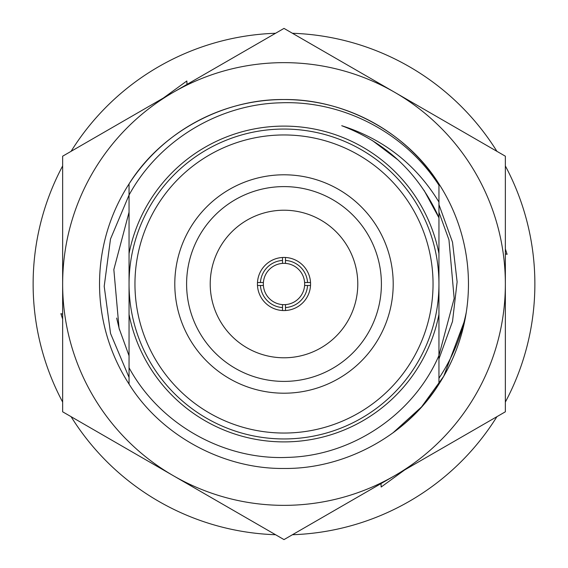 <?xml version="1.0" encoding="UTF-8"?>
<svg xmlns="http://www.w3.org/2000/svg" width="568" height="568" viewBox="0 0 568 568"><rect width="100%" height="100%" fill="white"/><g stroke="black" fill="none" stroke-linecap="round" stroke-linejoin="round"><path stroke-width="0.85" d="M443.75 376.229A184.465 184.465 0 0 0 463.772 325.322C459.505 343.597 452.831 360.566 443.75 376.229L421.555 406.901L392.971 432.837A184.465 184.465 0 0 0 345.259 110.007A184.465 184.465 0 0 0 129.05 384.089C160.957 435.386 223.032 469.182 284 468.465C344.968 469.182 407.043 435.386 438.95 384.089A184.465 184.465 0 0 0 443.75 376.229L465.014 319.514M438.95 253.612L438.95 217.622L436.749 212.894C416.507 171.145 384.834 142.085 341.73 125.713C383.72 139.139 416.124 164.592 438.95 202.059L438.95 185.239C405.318 133.011 343.462 100.437 281.117 102.794C219.028 104.079 158.891 140.246 129.05 195.044L129.05 284A154.95 154.95 0 0 1 284 129.05A154.95 154.95 0 0 1 438.95 284L438.95 253.612A157.904 157.904 0 0 0 129.05 253.612L129.05 367.745C159.736 424.133 223.671 460.414 287.948 457.375C352.21 455.735 413.54 414.512 438.95 355.497L454.159 298.434L448.954 239.802L438.95 212.212L448.954 239.802L454.159 298.434L438.95 355.497L438.95 384.089C407.043 435.386 344.968 469.182 284 468.465C223.032 469.182 160.957 435.386 129.05 384.089C160.957 435.386 223.032 469.182 284 468.465C344.968 469.182 407.043 435.386 438.95 384.089C407.043 435.386 344.968 469.182 284 468.465C223.032 469.182 160.957 435.386 129.05 384.089C160.957 435.386 223.032 469.182 284 468.465C344.968 469.182 407.043 435.386 438.95 384.089C407.043 435.386 344.968 469.182 284 468.465C223.032 469.182 160.957 435.386 129.05 384.089C160.957 435.386 223.032 469.182 284 468.465C344.968 469.182 407.043 435.386 438.95 384.089A184.465 184.465 0 0 0 466.3 312.187C461.713 334.737 453.349 355.596 441.208 374.766L438.95 378.238M438.95 358.969L452.519 321.424L457.119 281.891L452.511 242.202L438.95 204.629M129.05 195.044L110.497 239.029L104.2 286.308L110.554 333.487L129.05 377.408M475.7 394.675A221.357 221.357 0 0 0 505.357 284L505.357 411.8L394.675 475.7A221.357 221.357 0 0 0 475.7 394.675M466.3 312.187L463.772 325.322A184.465 184.465 0 0 0 465.327 317.874M505.357 284A221.357 221.357 0 0 0 173.325 92.3A221.357 221.357 0 0 0 173.325 475.7A221.357 221.357 0 0 0 394.675 475.7L284 539.6L62.643 411.8L62.643 156.2L284 28.4L505.357 156.2L505.357 284M119.493 329.845L116.66 318.073M129.05 384.089L129.05 350.172L129.05 384.089L129.05 350.172L129.05 384.089L129.05 350.172L129.05 384.089L129.05 350.172L129.05 355.788L119.046 328.197L113.841 269.566L129.05 212.212L129.05 217.828L129.05 183.911C160.957 132.614 223.032 98.818 284 99.535C344.968 98.818 407.043 132.614 438.95 183.911C407.043 132.614 344.968 98.818 284 99.535C223.032 98.818 160.957 132.614 129.05 183.911C160.957 132.614 223.032 98.818 284 99.535C344.968 98.818 407.043 132.614 438.95 183.911C407.043 132.614 344.968 98.818 284 99.535C223.032 98.818 160.957 132.614 129.05 183.911C160.957 132.614 223.032 98.818 284 99.535C344.968 98.818 407.043 132.614 438.95 183.911C407.043 132.614 344.968 98.818 284 99.535C223.032 98.818 160.957 132.614 129.05 183.911L129.05 217.828L129.05 183.911M129.05 350.172L129.05 355.788L129.05 350.172L129.05 355.788L129.05 350.172L129.05 355.788L129.05 350.172L129.05 355.788L119.046 328.197L113.841 269.566L129.05 212.212L129.05 217.828M505.357 402.059A250.871 250.871 0 0 0 505.357 165.941M496.915 151.329A250.871 250.871 0 0 0 292.435 33.271M275.565 33.271A250.871 250.871 0 0 0 71.085 151.329M62.643 165.941A250.871 250.871 0 0 0 62.643 402.059M505.357 248.94L507.11 254.336L505.357 253.846M404.721 469.899L381.156 487.024L380.943 482.999M62.643 319.06L60.89 313.664L62.643 314.154M163.279 98.101L186.844 80.975L187.057 85.001M71.085 416.671A250.871 250.871 0 0 0 275.565 534.729M292.435 534.729A250.871 250.871 0 0 0 496.915 416.671M186.964 84.426L186.844 80.975M62.643 314.168L60.89 313.664M381.036 483.574L381.156 487.024M505.357 253.832L507.11 254.336M393.205 284A109.205 109.205 0 0 1 284 393.205A109.205 109.205 0 0 1 174.795 284A109.205 109.205 0 0 1 284 174.795A109.205 109.205 0 0 1 393.205 284M186.602 284A97.398 97.398 0 0 0 284 381.398A97.398 97.398 0 0 0 381.398 284A97.398 97.398 0 0 0 284 186.602A97.398 97.398 0 0 0 186.602 284M210.217 284A73.783 73.783 0 0 0 284 357.783A73.783 73.783 0 0 0 357.783 284A73.783 73.783 0 0 0 284 210.217A73.783 73.783 0 0 0 210.217 284M433.043 284A149.043 149.043 0 0 0 284 134.957A149.043 149.043 0 0 0 134.957 284A149.043 149.043 0 0 0 284 433.043A149.043 149.043 0 0 0 433.043 284M285.477 304.604A20.661 20.661 0 0 0 304.604 282.523A20.661 20.661 0 0 0 282.523 263.396A20.661 20.661 0 0 0 263.396 285.477A20.661 20.661 0 0 0 285.477 304.604L285.477 307.565A23.615 23.615 0 0 0 307.565 285.477L304.604 285.477M310.561 284A26.561 26.561 0 0 0 282.523 257.481A26.561 26.561 0 0 0 257.481 285.477A26.561 26.561 0 0 0 285.477 310.519A26.561 26.561 0 0 0 310.561 284M438.95 373.46L438.95 183.911M129.05 314.388A157.904 157.904 0 0 0 438.95 314.388L438.95 284A154.95 154.95 0 0 1 284 438.95A154.95 154.95 0 0 1 129.05 284L129.05 314.388M372.402 140.566L397.856 159.807M424.033 190.308L438.95 217.828M282.523 310.519L282.523 307.565A23.615 23.615 0 0 1 260.435 285.477L257.481 285.477M282.523 307.565L282.523 304.604M263.396 285.477L260.435 285.477M310.519 285.477L307.565 285.477M285.477 310.519L285.477 307.565M263.396 282.523L257.481 282.523M260.435 282.523A23.615 23.615 0 0 1 282.523 260.435L282.523 257.481M282.523 263.396L282.523 260.435M310.519 282.523L304.604 282.523M285.477 263.396L285.477 257.481M285.477 260.435A23.615 23.615 0 0 1 307.565 282.523"/></g></svg>
